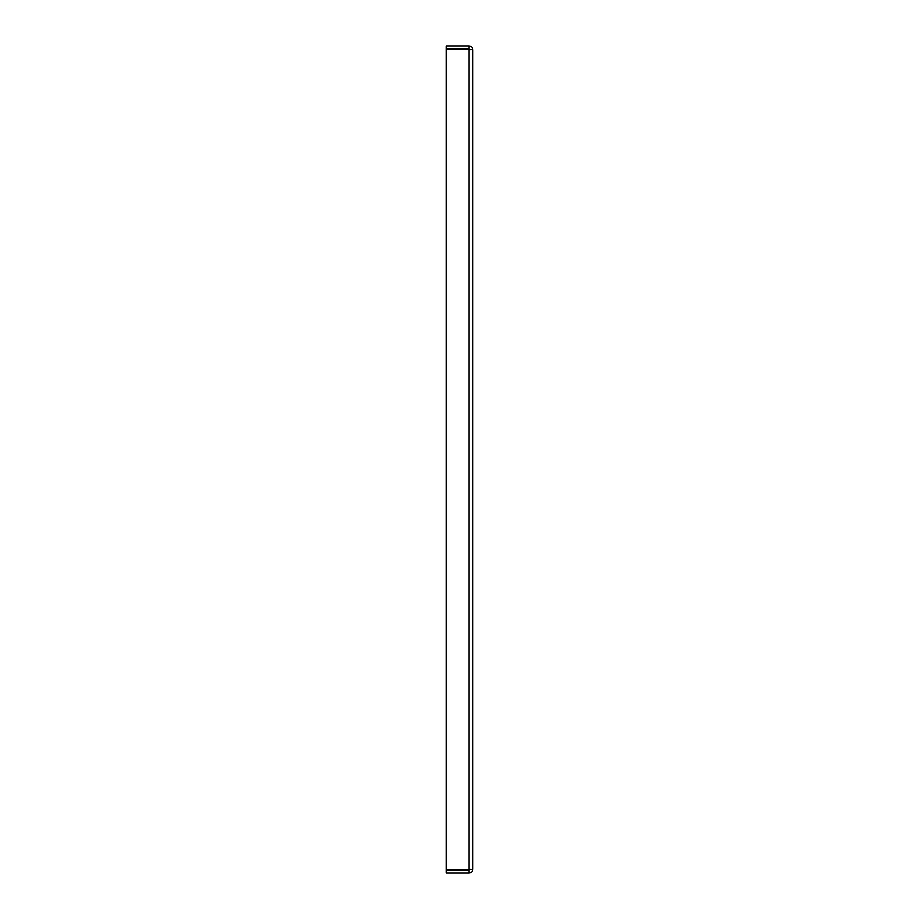 <?xml version="1.0" encoding="UTF-8"?>
<svg xmlns="http://www.w3.org/2000/svg" width="919" height="919" viewBox="0 0 919 919"><rect width="100%" height="100%" fill="white"/><g stroke="black" fill="none" stroke-linecap="round" stroke-linejoin="round"><path stroke-width="1.38" d="M469.862 49.247L446.094 49.155L446.094 869.845L469.069 869.845L469.069 49.155L472.906 49.775L472.906 869.225L469.862 869.753M472.906 49.775C472.676 47.455 471.39 46.18 469.069 45.95L446.094 45.95L446.094 48.822L469.069 48.822L470.034 49.775M469.069 45.95L469.069 48.822M470.034 869.225L469.069 870.178L446.094 870.178L446.094 873.05L469.069 873.05L469.069 870.178M472.906 869.225C472.676 871.545 471.401 872.82 469.069 873.05"/></g></svg>

